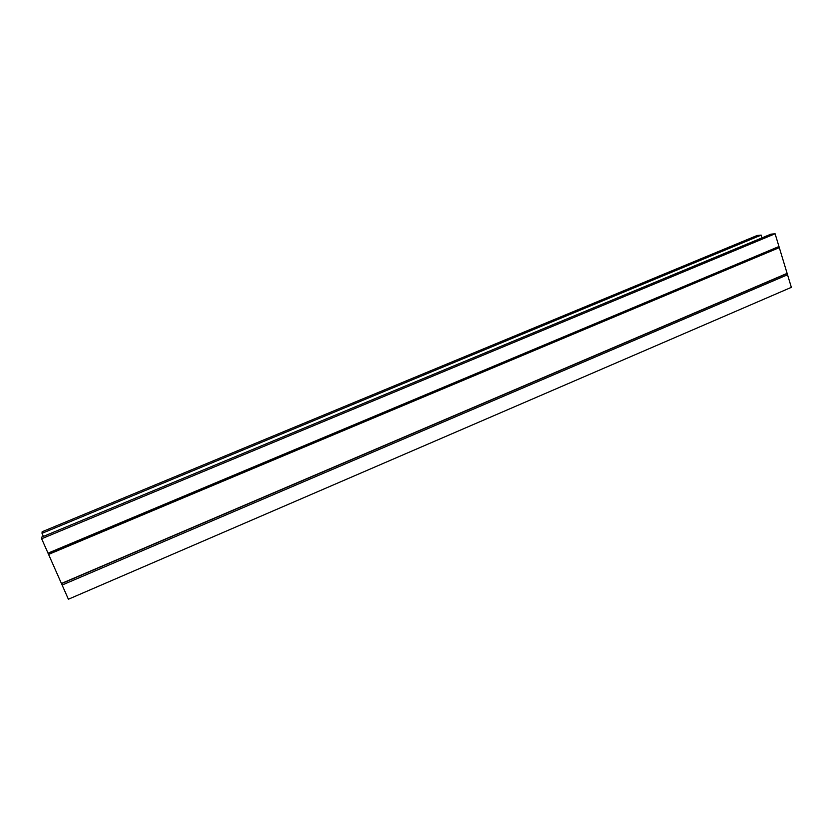 <?xml version="1.0" encoding="UTF-8"?>
<svg xmlns="http://www.w3.org/2000/svg" width="833" height="833" viewBox="0 0 833 833"><rect width="100%" height="100%" fill="white"/><g stroke="black" fill="none" stroke-linecap="round" stroke-linejoin="round"><path stroke-width="1.25" d="M775.096 233.771L770.879 234.177L41.765 537.098L41.65 538.753L68.4 599.229L791.35 287.343L775.096 233.771L41.65 538.753M42.025 533.318L42.139 531.746L757.135 235.489L761.185 235.104L42.025 533.318L43.399 536.421M761.185 235.104L762.028 237.853M48.022 553.154L778.97 246.516M62.131 585.047L787.539 274.765M61.569 583.61L786.789 273.672M61.507 583.444L786.706 273.536M48.658 554.382L778.897 247.797M48.585 554.257L778.907 247.661"/></g></svg>
